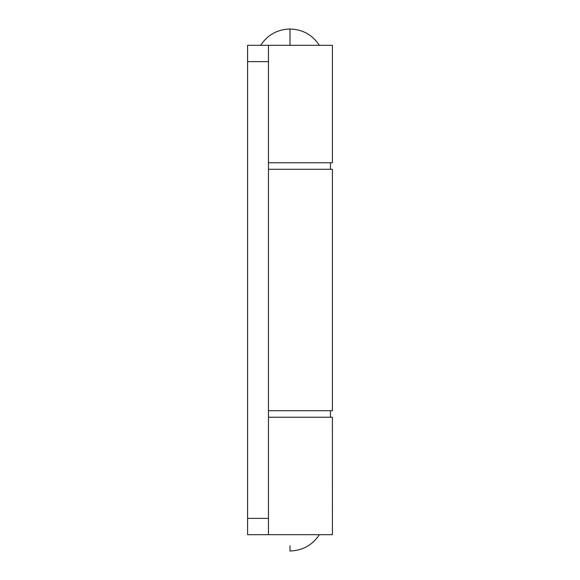 <?xml version="1.0" encoding="UTF-8"?>
<svg xmlns="http://www.w3.org/2000/svg" width="580" height="580" viewBox="0 0 580 580"><rect width="100%" height="100%" fill="white"/><g stroke="black" fill="none" stroke-linecap="round" stroke-linejoin="round"><path stroke-width="0.87" d="M290 545.78C313.57 545.78 313.57 545.78 290 545.78L290 551C302.601 550.616 312.388 545.178 319.363 534.688M260.637 45.312C267.612 34.822 277.399 29.384 290 29L290 45.312L260.637 45.312L290 45.312L290 29C302.601 29.384 312.388 34.822 319.363 45.312M332.398 410.712L268.467 410.712L332.412 410.712L332.412 169.287L268.467 169.287L332.398 169.287M268.467 534.688L332.412 534.688L247.588 534.688L268.467 534.688L268.467 45.312L247.588 45.312L247.588 61.625L268.467 61.625L268.467 518.375L247.588 518.375L247.588 61.625L247.588 534.688L247.588 518.375L268.467 518.375L268.467 534.688M332.412 417.238L268.467 417.238L332.398 417.238L332.412 534.688M332.398 45.312L247.588 45.312L247.588 61.625L268.467 61.625L268.467 45.312L332.412 45.312L332.412 162.762L268.467 162.762L332.398 162.762M330.455 417.238L330.455 410.712L330.455 417.238M330.455 169.287L330.455 162.762L330.455 169.287"/></g></svg>

